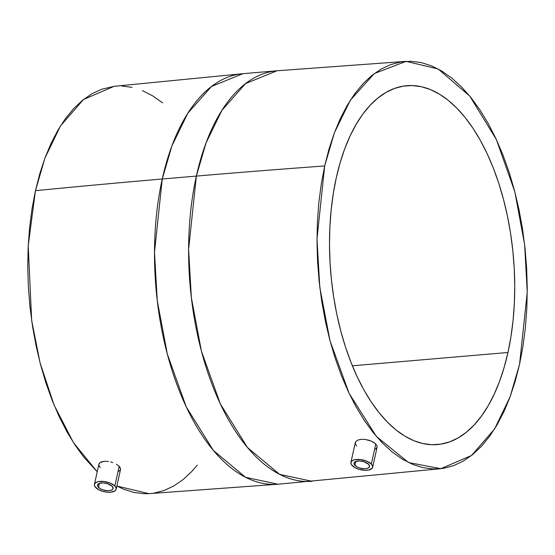 <?xml version="1.0" encoding="UTF-8"?>
<svg xmlns="http://www.w3.org/2000/svg" width="555" height="555" viewBox="0 0 555 555"><rect width="100%" height="100%" fill="white"/><g stroke="black" fill="none" stroke-linecap="round" stroke-linejoin="round"><path stroke-width="0.83" d="M112.11 486.208A7.957 3.587 12.5 0 1 113.053 488.511A7.957 3.587 12.5 0 1 106.865 490.648A7.957 3.587 12.5 0 1 98.464 487.373L99.352 483.377L98.464 487.373A7.957 3.587 12.5 0 1 97.52 485.07A7.957 3.587 12.5 0 1 103.709 482.933A7.957 3.587 12.5 0 1 112.11 486.208L113.067 488.449L112.228 489.677L110.334 490.46L107.677 490.689L103.147 489.933L100.434 488.809L97.853 486.61L97.507 485.132L99.172 483.454L102.897 482.892L107.427 483.648L112.11 486.208M99.241 463.425L98.852 464.368L100.039 462.606L99.241 463.425M94.412 484.383A11.135 5.023 12.5 0 1 103.077 481.393A11.135 5.023 12.5 0 1 114.836 485.972A11.135 5.023 12.5 0 1 116.161 489.205A11.135 5.023 12.5 0 1 107.497 492.195A11.135 5.023 12.5 0 1 95.737 487.609A11.135 5.023 12.5 0 1 94.412 484.383L98.873 464.278L98.88 465.402L100.184 467.56M101.197 461.954L100.039 462.606L104.444 461.26L101.197 461.954M108.482 461.469L104.444 461.26L108.482 461.469M112.7 462.523L110.598 461.899L112.7 462.523M116.453 464.23L119.2 466.283L116.453 464.23M120.588 469.183L119.2 466.283L114.836 485.972L119.2 466.283L120.06 467.345L120.567 469.315M368.603 464.271A7.957 3.587 12.5 0 1 369.547 466.575A7.957 3.587 12.5 0 1 363.358 468.711A7.957 3.587 12.5 0 1 354.957 465.437L355.845 461.441L354.957 465.437A7.957 3.587 12.5 0 1 354.014 463.134A7.957 3.587 12.5 0 1 360.202 460.997A7.957 3.587 12.5 0 1 368.603 464.271L363.92 461.711L359.39 460.955L355.665 461.51L354 463.196L354.347 464.674L356.927 466.873L359.633 467.997L364.17 468.753L366.827 468.524L368.721 467.74L369.561 466.512L368.603 464.271M356.594 445.977L355.304 443.799L355.679 441.738L357.656 440.157L360.93 439.324L365.003 439.394L369.241 440.33L373.022 441.953L375.777 443.986L371.33 464.035A11.135 5.023 12.5 0 1 372.648 467.261A11.135 5.023 12.5 0 1 363.99 470.252A11.135 5.023 12.5 0 1 352.231 465.673A11.135 5.023 12.5 0 1 350.906 462.447A11.135 5.023 12.5 0 1 359.571 459.457A11.135 5.023 12.5 0 1 371.33 464.035L375.777 443.986L371.226 441.072L365.003 439.394L360.93 439.324L357.656 440.157L355.679 441.738L355.256 442.883M507.957 352.494L352.37 365.8L507.957 352.494L510.947 336.691L513.091 320.2L514.353 303.183L514.735 285.797L514.214 268.211L512.813 250.589L510.538 233.114L507.409 215.95L503.461 199.252L498.73 183.199L493.263 167.922L487.103 153.589L480.325 140.332L472.985 128.274L465.152 117.535L456.904 108.211L448.322 100.406L439.491 94.183L430.493 89.612L421.412 86.726L412.337 85.56L403.353 86.122L394.556 88.411L386.023 92.401L377.837 98.048L370.074 105.311L362.817 114.115L356.13 124.369L350.08 135.975L344.717 148.83L340.104 162.809L336.281 177.767A180.084 91.672 -94.9 0 1 406.773 85.699A180.084 91.672 -94.9 0 1 494.359 170.773A180.084 91.672 -94.9 0 1 507.957 352.494A180.084 91.672 -94.9 0 1 437.465 444.562A180.084 91.672 -94.9 0 1 349.879 359.487A180.084 91.672 -94.9 0 1 336.281 177.767L333.284 193.57L331.148 210.061L329.878 227.078L329.503 244.464L330.017 262.05L331.425 279.671L333.701 297.147L336.823 314.31L340.777 331.009L345.508 347.062L350.975 362.339L357.129 376.672L363.913 389.929L371.253 401.987L379.086 412.726L387.328 422.05L395.909 429.854L404.748 436.077L413.746 440.649L422.827 443.535L431.901 444.701L440.878 444.139L449.682 441.849L458.215 437.86L466.401 432.213L474.157 424.95L481.421 416.146L488.109 405.892L494.158 394.286L499.521 381.431L504.127 367.452L507.957 352.494M114.247 86.309L101.593 89.265L91.908 93.788L82.612 100.205L73.808 108.447L65.566 118.437L57.977 130.078L51.102 143.259L45.024 157.849L39.787 173.715L35.444 190.698L28.222 245.782L31.67 320.568L40.099 362.963L54.078 405.06L73.51 442.73L97.222 471.729L84.034 457.417L75.14 445.228L66.808 431.54L59.108 416.486L52.121 400.21L45.912 382.881L40.543 364.649L36.061 345.696L32.509 326.208L29.928 306.374L28.333 286.373L27.75 266.414L28.18 246.677L29.616 227.356L32.044 208.631L35.444 190.698A6954.566 3136.624 12.5 0 1 162.254 179.015A6954.566 3136.624 -167.5 0 0 35.444 190.698L44.899 158.182L60.412 126.047L83.465 99.525L114.15 86.316L242.889 73.697A206.016 104.867 85.1 0 0 162.254 179.015A206.016 104.867 85.1 0 0 177.801 386.897A206.016 104.867 85.1 0 0 278 484.224L245.546 477.3L213.356 450.417L186.209 406.801L167.326 354.083L157.245 300.595L154.498 252.213L162.254 179.015L196.359 176.095L162.254 179.015L171.897 145.923L187.784 113.269L211.434 86.525L242.889 73.697L277 70.776L245.546 83.604L221.896 110.355L206.002 143.01L196.359 176.095L188.603 249.292L191.357 297.674L201.43 351.162L220.321 403.88L247.461 447.503L279.658 474.379L312.111 481.303A206.016 104.867 -94.9 0 1 211.906 383.984A206.016 104.867 -94.9 0 1 196.359 176.095A6954.566 3136.624 12.5 0 1 324.682 165.959A6954.566 3136.624 -167.5 0 0 196.359 176.095A206.016 104.867 -94.9 0 1 277 70.776L406.01 61.355L438.124 68.966L469.808 96.147L496.392 139.589L514.818 191.739L524.614 244.477L527.25 292.145L519.556 364.302L510.1 396.818L494.588 428.953L471.535 455.475L440.85 468.684L408.563 462.551L376.359 436.41L349.081 393.294L330.024 340.825L319.812 287.421L316.988 239.066L324.682 165.959L329.025 148.976L334.256 133.117L340.34 118.52L347.208 105.339L354.805 93.698L363.039 83.708L371.85 75.466L381.146 69.049L390.831 64.526L400.821 61.924L411.012 61.286L421.314 62.611L431.623 65.885L441.842 71.082L451.867 78.144L461.607 87.003L470.966 97.583L479.86 109.772L488.192 123.46L495.892 138.514L502.879 154.79L509.088 172.119L514.457 190.351L518.939 209.304L522.491 228.792L525.072 248.626L526.667 268.627L527.25 288.586L526.82 308.323L525.384 327.644L522.956 346.369L519.556 364.302L515.213 381.285L509.976 397.151L503.898 411.741L497.023 424.922L489.434 436.563L481.192 446.553L472.388 454.795L463.092 461.212L453.407 465.735L443.417 468.337L433.226 468.975L422.924 467.65L412.615 464.375L402.396 459.179L392.371 452.117L382.631 443.258L373.265 432.678L364.378 420.489L356.046 406.801L348.346 391.747L341.36 375.471L335.151 358.142L329.781 339.91L325.299 320.957L321.747 301.469L319.167 281.635L317.571 261.634L316.988 241.675L317.411 221.938L318.848 202.617L321.283 183.892L324.682 165.959L334.374 132.811L350.392 100.143L374.271 73.586L406.01 61.355M149.115 493.638L143.988 493.714L133.686 492.389L123.376 489.115L116.862 486.027L148.99 493.645L278 484.224L440.85 468.684M120.199 470.161L118.284 471.452M372.648 467.261L377.123 447.073L377.088 446.088L375.777 443.986L377.088 446.088L377.123 447.073L375.964 448.745L374.556 449.474M162.629 102.883L152.604 95.821L142.385 90.625M132.076 87.35L121.774 86.025M154.179 493.076L164.169 490.474L173.854 485.951L183.15 479.534L191.961 471.292L197.296 465.104M371.33 464.035L372.634 466.165L372.287 468.094L368.846 469.995L365.121 470.314L358.78 469.252L354.985 467.678L351.377 464.604L350.892 462.53L352.057 460.817L354.707 459.713L360.528 459.547L366.772 461.17L371.33 464.035M114.836 485.972L110.279 483.114L104.035 481.49L98.214 481.65L95.564 482.753L94.399 484.466L94.884 486.541L98.492 489.614L102.286 491.189L106.532 492.098L110.598 492.195L115.003 490.828L115.794 490.037L116.141 488.102L114.836 485.972M355.297 442.64L350.906 462.447M120.546 469.398L116.161 489.205"/></g></svg>
